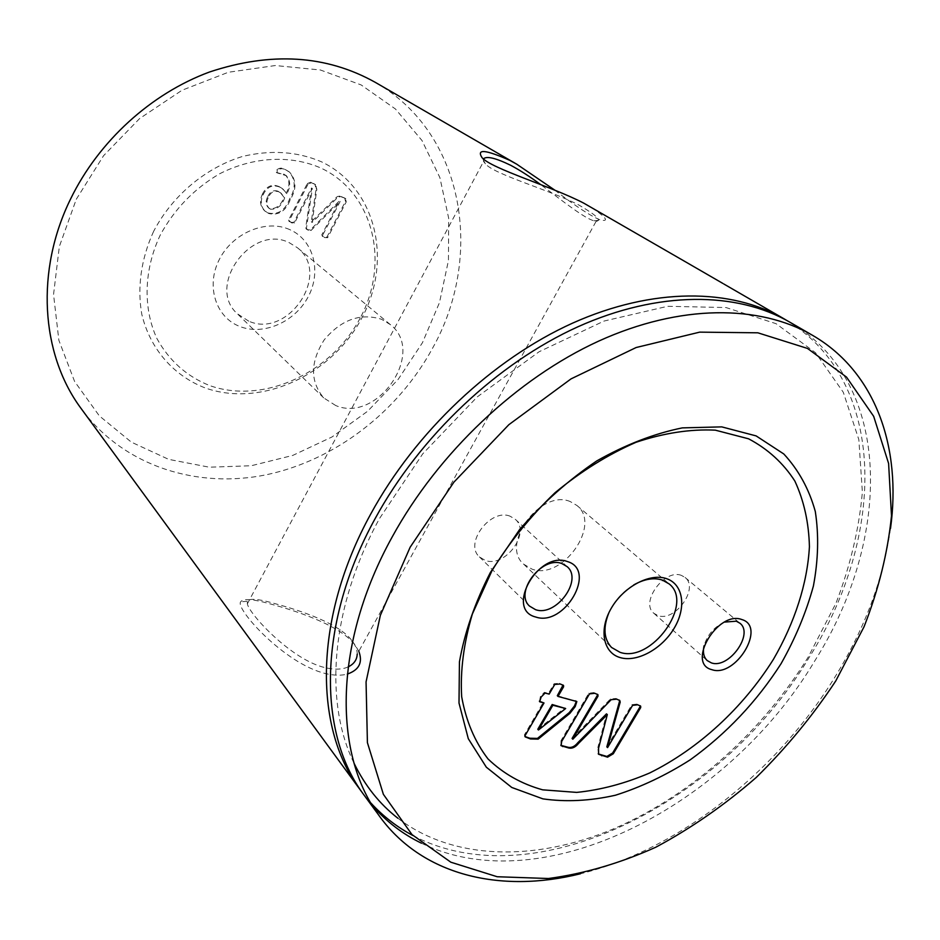 <?xml version="1.0" encoding="UTF-8"?>
<svg xmlns="http://www.w3.org/2000/svg" width="940" height="940" viewBox="0 0 940 940"><rect width="100%" height="100%" fill="white"/><g stroke="black" fill="none" stroke-linecap="round" stroke-linejoin="round"><path stroke-width="0.7" stroke-dasharray="4.7 3.53" d="M348.164 666.907C342.231 669.609 334.511 669.844 324.993 667.623C291.306 659.868 249.041 613.867 247.361 603.832L247.302 601.306C249.323 598.052 258.582 598.851 275.091 603.668C300.835 610.601 339.834 623.784 352.147 640.904C355.614 645.545 357.294 649.986 357.2 654.216L596.136 221.288L593.986 220.818C584.527 218.327 563.871 201.994 540.641 184.569M358.81 651.291L355.097 645.099C341.338 626.381 300.036 611.94 271.601 604.279C253.377 599.038 243.061 598.228 240.652 601.835C234.859 608.274 284.103 663.57 325.369 673.522C333.959 675.555 341.279 675.743 347.33 674.074M483.454 158.907L483.571 161.504L485.393 163.819C494.076 174.429 549.912 189.974 578.829 205.002C596.254 215.143 602.023 220.571 596.136 221.288M724.576 622.092C714.141 626.921 707.303 634.817 704.036 645.792M633.736 584.927C622.738 591.601 614.502 600.766 609.038 612.422M570.31 501.608C540.958 488.659 499.728 544.225 523.674 564.188L531.946 569.1C562.214 580.803 602.011 524.837 576.937 505.485L570.31 501.608M510.103 516.213C490.574 508.023 463.925 543.379 479.377 556.868L485.263 560.428C505.215 568.089 531.241 532.51 515.273 519.291L510.103 516.213M681.512 575.456C664.674 568.324 639.799 602.411 653.829 613.268L657.906 615.582C675.038 622.257 699.419 588.146 685.072 577.466L681.512 575.456M289.79 229.63C266.22 218.879 232.579 232.873 219.279 259.569C205.625 286.113 215.883 317.532 239.935 326.521C263.799 335.909 295.336 321.774 308.367 296.441C321.727 271.249 313.561 239.982 289.79 229.63M248.748 321.163L237.338 313.76C205.883 286.242 251.38 223.52 289.191 242.661L297.381 247.714C331.656 273.904 288.239 338.929 248.748 321.163M153.631 231.346C141.094 258.582 137.064 287.617 141.811 314.36C150.153 349.257 174.006 376.035 205.331 387.985C261.461 407.901 332.031 374.837 361.994 317.685C392.65 260.874 376.611 188.235 321.598 161.856C297.31 151.446 270.943 149.66 242.461 156.475C205.496 167.79 172.255 195.684 153.631 231.346M360.267 317.92C331.432 372.969 263.435 404.764 209.573 385.529C186.696 376.353 169.141 360.69 156.933 338.565C142.915 308.285 143.785 269.862 160.235 235.118C174.417 209.103 194.18 188.67 219.561 173.818C253.459 156.487 291.259 154.806 321.363 168.26C374.214 193.417 389.783 263.212 360.267 317.92M335.78 405.563L323.701 397.89C310 381.429 310.177 362.065 324.241 339.798C341.431 319.541 360.561 312.714 381.64 319.318L390.312 324.582C426.337 352.042 377.786 423.529 335.78 405.563M890.509 528.491C883.259 579.134 864.765 628.602 835.049 676.918C776.546 772.198 678.598 849.76 580.438 873.765M76.281 199.28L103.576 155.699L139.602 118.569L182.09 90.217L228.303 72.274L275.35 65.53L320.446 70.007L361.136 84.929L395.47 109.017L422.013 140.542L439.885 177.613L448.686 218.245L448.439 260.521L439.485 302.574L422.436 342.736L398.137 379.431L367.611 411.25L332.02 436.959L292.728 455.43L251.25 465.747L209.279 467.204L168.648 459.355L131.318 442.117L99.323 415.868L74.589 381.452L58.879 340.327L53.545 294.514L59.338 246.55L76.281 199.28M83.131 411.274C125.749 466.922 198.07 488.882 266.608 474.712C335.298 460.13 397.937 411.767 432.447 348.423C484.03 256.902 465.3 133.774 375.272 82.344M421.402 843.18C543.731 902.811 729.041 805.192 814.98 660.55C891.86 538.796 893.775 382.486 789.906 322.22M397.867 818.223C453.574 860.782 535.365 861.475 612.586 829.245C689.972 796.345 761.647 732.648 808.212 657.084L836.036 603.069C850.289 565.892 859.066 528.938 862.368 492.196L858.855 439.662L843.309 392.297L815.556 352.747L776.041 323.677L726.021 307.545L667.647 306.299L604.032 321.057L539.078 351.76L477.191 396.95L422.741 453.832L379.537 518.481C330.657 607.393 323.701 701.698 354.098 763.339M412.942 835.531C534.637 899.827 723.354 802.443 809.845 656.343C885.598 536.07 887.995 381.91 786.815 320.481M554.729 190.091C575.856 206.436 591.225 216.447 600.836 220.148C609.567 221.64 605.936 217.093 589.944 206.542M362.511 792.961L370.912 803.03M537.798 729.264L538.549 730.016M537.868 729.287L564.964 707.808M539.49 701.264L540.441 696.364L544.389 692.322L548.466 693.391L554.071 683.744L559.5 683.286L563.06 685.072M524.955 736.514L524.403 734.904L543.332 702.25M557.303 695.706L576.373 701.252M545.071 693.039L544.389 692.322M549.16 694.108L548.466 693.391M554.764 684.449L554.071 683.744M560.193 683.991L559.5 683.286M575.997 701.134L575.303 700.418M525.072 735.644L524.403 734.904M594.809 693.285L597.464 694.319M572.084 738.452L610.424 698.996L616.029 698.467L619.378 700.171M572.836 739.204L572.154 738.476M611.129 699.701L610.424 698.996M616.734 699.16L616.029 698.467M606.829 746.854L631.868 704.683L636.956 704.084L640.175 705.752M607.593 747.594L606.888 746.877M632.573 705.376L631.868 704.683M637.673 704.777L636.956 704.084M598.557 748.228L597.864 747.5L606.617 713.895M598.322 753.927L597.864 747.5M561.673 741.425L560.992 740.697L588.804 693.18L594.104 692.58M560.875 745.361L560.992 740.697M589.509 693.885L588.804 693.18M267.783 196.625C270.144 191.454 273.611 189.68 278.193 191.29L280.39 192.665L283.962 197.259C281.166 205.143 276.466 208.939 269.851 208.645L268.358 207.74C265.668 204.614 265.48 200.913 267.783 196.625L268.488 197.189C270.849 192.018 274.327 190.233 278.91 191.854L278.193 191.29M308.05 184.123L289.262 220.677L291.412 222.827L294.526 223.015L312.35 188.517L306.405 228.479L308.273 230.312L310.987 230.523L340.174 201.43L322.514 235.458L324.629 237.573L327.625 237.726L346.249 201.888L345.45 198.575L340.785 196.613L338.059 197.095L312.151 222.428L316.827 189.351L315.593 184.769L311.446 182.724L308.05 184.123L307.31 183.57L288.545 220.101L289.262 220.677M288.545 220.101L291.412 222.827M290.695 222.251L293.809 222.439L311.551 187.941L305.676 227.903L307.545 229.736L310.259 229.947L339.422 200.878L321.786 234.883L323.889 236.998L326.885 237.15L345.497 201.336L344.686 198.023L340.033 196.072L337.307 196.542L311.281 221.793L316.087 188.799L314.853 184.216L310.705 182.172L307.31 183.57M310.705 182.172L311.446 182.724M313.937 183.688L314.677 184.228M316.087 188.799L316.827 189.351M311.281 221.793L312.01 222.357M311.422 221.852L312.151 222.428M341.702 196.636L342.454 197.189M344.686 198.023L345.45 198.575M345.497 201.336L346.249 201.888M326.885 237.15L327.625 237.726M323.889 236.998L324.629 237.573M321.786 234.883L322.514 235.458M310.259 229.947L310.987 230.523M307.545 229.736L308.273 230.312M305.676 227.903L306.405 228.479M311.61 187.976L312.35 188.517M311.551 187.941L312.291 188.493M293.809 222.439L294.526 223.015M278.91 191.854L281.107 193.229L284.679 197.823C281.882 205.707 277.183 209.503 270.555 209.221L269.851 208.645M270.555 209.221L269.063 208.316C266.373 205.179 266.185 201.477 268.488 197.189M284.679 197.823L283.962 197.259M279.885 187.166C272.894 184.275 267.383 186.613 263.365 194.204C260.016 201.019 260.674 206.753 265.35 211.406L268.899 213.556C278.722 215.636 285.866 210.983 290.319 199.597C296.688 189.034 296.453 179.893 289.602 172.184L286.371 170.281C283.105 168.131 280.132 168.178 277.453 170.446L276.983 172.831L286.289 175.662C290.578 180.727 290.789 186.719 286.923 193.64L282.834 188.975L279.157 186.613C272.177 183.711 266.678 186.061 262.659 193.64L263.365 194.204M262.659 193.64C259.311 200.455 259.969 206.177 264.645 210.83L268.899 213.556M268.182 212.981C278.005 215.06 285.149 210.419 289.591 199.033C295.959 188.482 295.724 179.352 288.874 171.644L285.642 169.741C282.376 167.59 279.415 167.637 276.736 169.905L276.454 172.396L285.56 175.122C289.849 180.186 290.061 186.167 286.195 193.076L282.106 188.423L279.157 186.613M286.195 193.076L286.923 193.64M283.668 173.994L284.397 174.535M276.454 172.396L277.171 172.937M276.736 169.905L277.453 170.446M285.642 169.741L286.371 170.281M289.591 199.033L290.319 199.597M366.283 798.13L372.651 805.933M541.123 697.092L540.441 696.364M335.756 197.823L336.508 198.375M352.147 640.904L355.097 645.087M485.393 163.819L482.055 157.673M523.674 564.188L611.517 647.437M479.377 556.868L529.549 606.112M653.829 613.268L707.221 660.573M323.701 397.89L237.338 313.76M247.361 603.832L483.571 161.504M722.86 283.434L723.753 283.951M562.837 684.72L563.53 685.436M576.149 700.841L576.843 701.557M524.52 736.138L525.19 736.878M538.972 701.04L539.654 701.769M597.217 693.955L597.922 694.66M619.096 699.807L619.801 700.511M639.94 705.435L640.657 706.128M597.911 753.563L598.604 754.28M560.44 744.997L561.121 745.726M289.579 221.746L288.862 221.17M314.853 184.216L315.593 184.769M345.098 198.27L345.849 198.822M322.091 235.94L322.831 236.528M306.135 228.925L306.863 229.501M269.063 208.316L268.358 207.74M281.107 193.229L280.39 192.665M265.35 211.406L264.645 210.83M282.106 188.423L282.834 188.975M285.56 175.122L286.289 175.662M276.266 172.279L276.983 172.831M288.874 171.644L289.602 172.184M390.312 324.582L297.381 247.714M685.072 577.466L739.874 623.197M515.273 519.291L567.149 566.655M576.937 505.485L669.127 583.904M593.986 220.818L600.836 220.148M247.302 601.295L240.652 601.835"/><path stroke-width="1.41" d="M357.2 654.216C356.953 659.857 353.945 664.075 348.164 666.907M347.33 674.074C359.151 669.997 362.981 662.394 358.81 651.291M540.641 184.569C530.078 176.755 520.114 170.34 510.749 165.322C495.58 157.955 486.485 155.805 483.454 158.907M685.519 261.837L583.693 203.111C551.58 186.379 491.632 168.847 482.032 157.65C476.263 148.673 485.592 149.613 510.009 160.47L516.706 164.171L554.729 190.091M711.827 669.656C686.071 663.605 717.89 610.119 741.86 619.554C766.735 626.604 735.585 678.163 711.827 669.656M704.036 645.792C702.65 652.266 703.707 657.189 707.221 660.573L711.333 662.865C728.676 669.339 754.28 633.877 739.874 623.197L736.29 621.199L724.576 622.092M535.73 617.016C504.757 609.59 538.373 550.299 567.466 561.58C597.382 570.204 564.458 627.144 535.73 617.016M561.897 563.577C541.969 555.505 513.898 592.505 529.549 606.112L535.542 609.661C555.904 617.157 583.305 579.992 567.149 566.655L561.897 563.577M780.999 663.793C756.677 701.722 726.42 733.729 690.218 759.826C665.814 775.359 640.88 787.168 615.406 795.24C590.085 800.939 565.927 802.149 542.921 798.871L511.771 787.462L486.344 767.216L468.296 738.699L459.002 703.026L459.437 661.877C464.642 632.409 474.97 602.599 490.398 572.448L519.573 529.596C542.827 502.923 568.536 480.046 596.712 460.953C625.523 444.655 654.04 433.634 682.275 427.888L721.755 426.878L756.124 435.902L783.795 453.973C798.624 470.012 809.129 489.176 815.297 511.478C818.928 535.024 818.305 559.864 813.406 586.008C806.215 612.363 795.416 638.295 780.999 663.793M492.02 570.615L472.35 614.055C463.714 643.207 460.154 670.761 461.669 696.693C466.04 721.015 474.818 741.754 488.013 758.933C503.335 773.667 521.559 783.972 542.674 789.835L576.69 792.397C600.707 789.976 625.03 783.514 649.634 772.997C698.408 748.933 743 707.843 773.397 659.386C794.758 622.503 807.378 583.564 809.422 546.669C808.835 522.64 803.982 500.785 794.876 481.092C783.349 463.138 767.921 449.038 748.604 438.815L715.293 430.156C690.371 428.957 663.957 432.999 636.051 442.282C607.968 454.549 580.967 471.363 555.047 492.713C530.513 516.225 509.515 542.192 492.02 570.615M666.554 578.664C649.963 572.73 623.678 586.619 611.27 608.239C598.604 629.788 603.175 652.9 620.247 657.612C637.144 662.63 662.113 648.823 674.239 628.108C686.6 607.475 683.345 584.28 666.554 578.664M609.038 612.422C602.916 627.356 603.739 639.024 611.517 647.437L619.989 652.301C651.173 663.499 694.566 603.445 669.127 583.904L662.348 580.062C653.793 577.383 644.252 579.005 633.736 584.927M835.731 680.995L864.025 626.816C878.618 589.568 887.771 552.591 891.496 515.884L888.606 463.467L873.671 416.326L846.505 377.105L807.495 348.435L757.852 332.807L699.701 332.137L636.121 347.53L571.038 378.879L508.834 424.704L453.914 482.138L410.146 547.221L380.348 615.359L366.06 681.9L367.411 742.647L383.367 794.312L411.978 834.579L450.812 862.192L497.19 876.738L548.443 878.512C584.198 873.73 620.024 863.284 655.944 847.152C691.276 828.187 724.716 804.957 756.265 777.439C786.251 747.958 812.736 715.81 835.731 680.995M580.438 873.765C500.339 893.787 421.108 875.563 378.186 814.393C332.971 752.435 333.912 642.091 392.309 536.728C438.44 452.634 517.223 378.385 598.686 341.103C680.29 304.043 759.45 304.537 812.618 335.369C876.045 372.134 901.636 447.898 890.509 528.491M516.706 164.171L375.272 82.344C326.333 55.014 271.072 51.571 209.479 72.016C151.105 93.542 98.794 141.082 70.688 198.775C35.168 270.908 41.184 353.534 80.029 407.032L83.131 411.274M812.618 335.369L789.906 322.22C736.878 291.482 658.447 290.636 577.947 326.768C497.601 363.134 420.215 435.913 375.107 518.657C318.014 622.315 317.614 731.438 362.687 793.219L366.283 798.13M786.815 320.481L784.101 318.86C731.12 288.157 652.865 287.205 572.66 323.102C492.595 359.245 415.574 431.648 370.724 514.039C313.96 617.275 313.69 726.068 358.728 787.802L362.511 792.961M370.912 803.03C383.156 816.378 397.162 827.212 412.942 835.531M552.861 705.247L565.657 708.525L538.467 730.004L552.861 705.247L552.179 704.518L537.798 729.264L538.467 730.004M552.179 704.518L565.657 708.525M544.013 702.979L539.654 701.769L541.123 697.092L545.071 693.039L549.16 694.108L554.764 684.449L560.193 683.991L563.53 685.436L563.589 686.811L557.996 696.423L576.843 701.557L575.21 706.598L569.887 713.366L538.162 739.134L530.513 738.969L525.19 736.878L525.072 735.644L544.013 702.979L539.49 701.264M576.373 701.252L574.516 705.881L569.205 712.649L537.492 738.394L529.843 738.229L524.955 736.514M563.06 685.072L557.303 695.706L557.996 696.423M563.589 686.811L562.884 686.094M575.21 706.598L574.516 705.881M569.887 713.366L569.205 712.649M538.162 739.134L537.492 738.394M530.513 738.969L529.843 738.229M640.704 707.562L613.291 753.763L607.545 757.17L598.604 754.28L598.557 748.228L607.322 714.611L578.605 743.34C575.515 747.171 572.272 748.734 568.876 748.04L561.121 745.726L561.673 741.425L589.509 693.885L594.809 693.285L597.922 694.66L598.016 696.141L597.311 695.436L572.084 738.452L572.836 739.204L611.129 699.701L616.734 699.16L619.801 700.511L620.2 702.121L619.495 701.428L606.829 746.854L607.593 747.594L632.573 705.376L637.673 704.777L640.657 706.128L640.704 707.562L639.987 706.868L612.598 753.046L606.852 756.453L598.322 753.927M597.464 694.319L597.311 695.436M598.016 696.141L572.765 739.181M619.378 700.171L619.495 701.428M620.2 702.121L607.522 747.57M640.175 705.752L639.987 706.868M613.291 753.763L612.598 753.046M607.545 757.17L606.852 756.453M601.835 755.819L601.142 755.102M607.322 714.611L606.476 713.86L577.912 742.612C574.822 746.442 571.591 748.005 568.195 747.3L560.875 745.361M607.181 714.576L606.476 713.86M578.605 743.34L577.912 742.612M568.876 748.04L568.195 747.3M562.755 746.595L562.085 745.855M354.098 763.339C365.014 785.734 379.596 804.029 397.867 818.223M372.651 805.933C386.54 821.725 402.79 834.133 421.402 843.18M685.918 262.06L694.167 266.843M694.46 267.007L722.86 283.434M723.753 283.951L739.768 293.221M740.015 293.362L784.101 318.86M80.029 407.032L358.728 787.802M362.687 793.219L378.186 814.393"/></g></svg>
